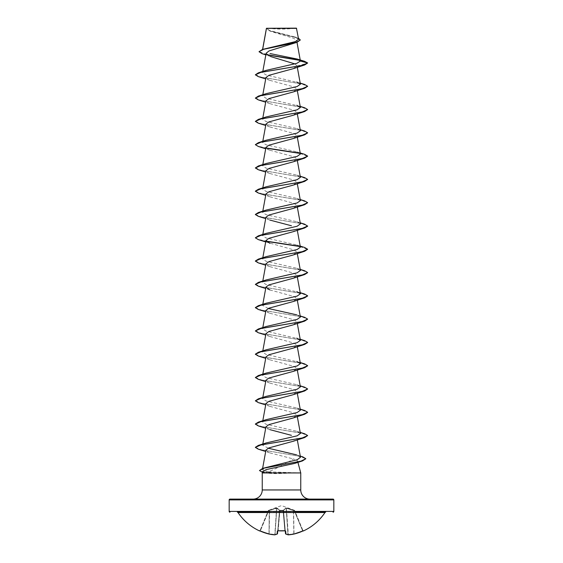 <?xml version="1.0" encoding="UTF-8"?>
<svg xmlns="http://www.w3.org/2000/svg" width="563" height="563" viewBox="0 0 563 563"><rect width="100%" height="100%" fill="white"/><g stroke="black" fill="none" stroke-linecap="round" stroke-linejoin="round"><path stroke-width="0.42" stroke-dasharray="2.81 2.11" d="M302.767 531.057L294.301 510.676L294.667 510.557L294.301 510.676L302.613 530.733A51.937 51.74 180 0 1 293.999 533.682L293.59 510.416L294.301 510.676L286.419 508.326L293.59 510.416L293.999 533.682A51.937 51.74 180 0 0 302.613 530.733L303.373 530.818L302.613 530.733L302.964 530.585L294.667 510.557L302.964 530.585A0.394 0.394 157.5 0 0 303.485 530.789L302.767 531.057A52.331 52.127 0 0 1 294.09 534.027A52.141 47.989 77.1 0 1 288.376 534.843A52.141 19.874 84.6 0 1 285.927 534.027A0.394 0.352 -64.1 0 1 285.532 533.682L285.532 533.682A0.394 0.352 -64.1 0 0 285.617 533.921M294.646 510.514L286.37 507.995L283.119 510.338L285.941 507.995L294.421 510.296L281.5 505.595L268.565 510.338L276.63 507.995L279.881 510.338L283.119 510.338A0.394 0.366 -5 0 1 283.492 510.676L285.504 533.682A0.394 0.38 -5 0 0 285.927 534.027L285.666 531.057L284.878 530.789A52.282 48.305 0 0 1 281.5 530.895A52.282 48.305 0 0 1 278.122 530.789L277.742 530.86M285.258 530.86L283.471 510.416L285.244 530.733L283.492 510.676L279.902 510.557L283.492 510.676A0.394 0.366 -5 0 0 283.119 510.338L279.881 510.338L277.059 507.995L268.565 510.338L269.41 510.416L268.699 510.676L260.387 530.733L260.036 530.585L268.333 510.557L260.036 530.585L260.387 530.733L268.699 510.676L268.354 510.514M324.985 512.534L238.015 512.534M295.343 512.189L267.657 512.189M267.587 28.15A104.655 104.655 0 0 0 295.413 28.15L267.587 28.15L295.413 28.15M253.083 499.107L309.917 499.107M300.755 472.941L268.347 471.822C277.918 467.874 286.236 463.574 293.288 458.929C295.913 459.711 297.363 460.485 297.623 461.238L294.646 463.419M297.623 461.238L297.918 462.336M262.583 49.396L262.414 50.318L262.668 49.375M300.283 40.022L296.729 37.784L269.902 31.049L266.454 28.27L270.81 31.387L293.844 38.347L296.694 40.656L292.38 43.949M266.13 53.253L270.437 56.518L265.827 54.892M294.956 63.922L297.06 66.019L293.126 68.714M265.961 77.497L269.881 80.354L294.02 86.948L297.032 89.144L293.119 91.994M265.968 100.784L269.874 103.641L293.999 110.228L297.046 112.431L293.133 115.281M265.954 124.071L269.874 126.921L294.02 133.522L297.032 135.711L293.112 138.568M265.968 147.358L269.888 150.215L294.013 156.81L297.046 158.998L293.133 161.855M265.954 170.645L269.867 173.495L294.013 180.09L297.046 182.285L293.119 185.143M265.968 193.932L269.888 196.783L294.02 203.384L297.032 205.572L293.119 208.43M265.954 217.212L269.874 220.07L265.694 218.641M297.306 230.281L297.046 228.859L293.133 231.71M265.694 241.928L294.02 249.951L297.025 252.147L293.112 255.004M265.968 263.787L269.881 266.644L294.027 273.238L297.039 275.434L293.133 278.284M269.874 289.931L294.013 296.518L297.039 298.714L293.119 301.571M265.968 310.361L269.888 313.218L294.006 319.805L297.032 322.001L293.119 324.858M265.954 333.648L269.874 336.505L294.02 343.092L297.046 345.288L293.133 348.145M265.961 356.935L269.881 359.792L293.999 366.372L297.032 368.575L293.112 371.432M265.961 380.222L269.874 383.072L293.999 389.666L297.046 391.862L293.133 394.719M265.954 403.502L269.881 406.359L294.006 412.946L297.032 415.149L293.112 418.006M265.968 426.789L269.881 429.646L265.694 428.218M297.306 439.858L297.046 438.436L293.126 441.293M265.954 450.076L269.6 452.821L293.288 458.929M268.347 471.822L262.4 469.57L266.327 467.163M300.48 457.283L296.546 454.855L300.262 456.079M268.213 448.218L262.611 445.129L266.243 442.919M300.389 433.482L296.757 431.272L265.898 424.199L262.611 421.842L266.25 419.632M300.389 410.195L296.757 407.992L265.912 400.912L262.611 398.555L266.243 396.345M300.389 386.908L296.75 384.698L265.912 377.625L262.611 375.268L266.25 373.058M300.192 362.53L265.905 354.338L262.611 351.981L266.25 349.771M300.192 339.243L265.898 331.051L262.611 328.693L266.243 326.491M300.389 317.053L296.75 314.844L300.192 315.956M268.241 308.482L262.611 305.406L266.25 303.197M300.192 292.669L265.919 284.484L262.611 282.119L266.25 279.917M300.389 270.479L296.75 268.269L265.905 261.197L262.611 258.839L266.243 256.629M300.389 247.192L296.757 244.982L265.898 237.91L262.611 235.552L266.25 233.342M300.389 223.905L296.757 221.702L265.912 214.623L262.611 212.265L266.243 210.055M300.389 200.618L296.75 198.408L265.912 191.343L262.611 188.978L266.25 186.768M300.389 177.338L296.757 175.128L265.905 168.048L262.611 165.691L266.25 163.481M300.389 154.051L296.75 151.841L265.898 144.761L262.611 142.404L266.243 140.201M300.389 130.764L296.75 128.554L265.912 121.481L262.611 119.117L266.25 116.907M300.192 106.379L265.919 98.194L262.611 95.83L266.25 93.627M300.192 83.092L265.905 74.907L262.611 72.55L266.243 70.34M262.548 50.016L265.919 48.348M298.608 39.255L294.794 36.94L269.67 30.557L266.447 28.319L296.624 28.354M297.06 66.019L307.665 63.176L300.093 60.417M267.158 54.928L262.091 53.668M298.432 38.256L269.339 30.634L266.454 28.27M304.477 61.283L299.783 60.157M266.82 54.66L259.015 51.536M296.314 472.941L275.567 473.659L262.245 472.941M262.625 471.527L265.067 472.941M258.368 76.624L302.113 84.007L307.665 86.463M258.368 99.904L302.099 107.287L307.665 109.75M258.375 123.198L302.113 130.574L307.665 133.037M258.368 146.479L266.2 148.182M299.995 153.41L307.665 156.324M258.375 169.766L302.099 177.148L307.665 179.604M258.375 193.053L302.113 200.435L307.665 202.898M258.361 216.34L302.099 223.715L307.665 226.178M258.375 239.627L266.186 241.33M299.995 246.552L307.665 249.465M258.368 262.914L301.789 270.219L307.651 272.654M258.368 286.194L301.775 293.506L307.651 295.941M258.375 309.488L302.113 316.863L307.665 319.327M258.368 332.768L301.789 340.08L307.651 342.515M258.368 356.055L301.782 363.36L307.651 365.795M258.375 379.342L302.113 386.725L307.665 389.188M258.361 402.629L301.782 409.934L307.651 412.369M258.375 425.917L302.106 433.292L307.665 435.755M258.368 449.204L300.712 456.502L305.836 458.929M261.394 471.928L274.857 473.04L275.631 472.174M255.335 74.626L260.887 77.082L304.632 84.464M255.335 97.913L260.894 100.369L304.625 107.751M255.335 121.2L260.894 123.656L304.639 131.038M255.335 144.48L258.171 146.225L266.067 147.963M299.678 153.15L304.625 154.325M255.335 167.774L260.901 170.23L304.632 177.612M255.349 191.153L261.211 193.588L304.632 200.9M255.342 214.44L261.204 216.875L304.625 224.18M255.335 237.628L258.171 239.374L266.053 241.112M299.678 246.298L304.632 247.474M255.349 261.007L261.204 263.449L304.632 270.754M255.335 284.202L260.894 286.658L304.625 294.041M255.349 307.588L261.218 310.023L304.639 317.328M255.335 330.77L260.887 333.233L304.625 340.615M255.349 354.162L261.218 356.597L304.632 363.902M255.335 377.344L260.894 379.807L304.632 387.189M255.335 400.631L260.887 403.094L304.625 410.469M255.349 424.016L261.225 426.451L304.632 433.763M255.349 447.303L261.035 449.696L302.795 456.875M259.466 470.372L261 471.604L274.857 472.843L296.391 472.843M296.314 473.04L274.857 473.04L275.567 473.659M266.573 28.15L296.427 28.15M325.639 512.189L237.361 512.189M278.122 530.789L277.334 531.057A0.394 0.359 -175 0 0 277.756 530.733L279.508 510.676L277.756 530.733L278.15 530.585L277.756 530.733A0.394 0.359 -175 0 1 277.742 530.81L279.529 510.416L277.749 530.803M277.334 531.057L277.073 534.027A52.141 19.874 -84.6 0 1 274.624 534.843A0.394 0.359 -100.4 0 0 275.04 534.491L275.04 534.491A0.394 0.359 -100.4 0 1 274.871 534.794M274.667 534.85L274.828 534.491L274.645 534.85A52.141 47.989 -77.1 0 1 268.91 534.027A52.331 52.127 0 0 1 260.233 531.057L259.515 530.789A0.394 0.394 -157.5 0 0 260.036 530.585L259.627 530.818L260.036 530.585A0.394 0.394 22.5 0 1 259.67 530.825M288.333 534.85L288.172 534.491A51.747 47.623 -102.9 0 0 293.844 533.682A51.747 47.623 -102.9 0 1 288.172 534.491L286.37 507.995L288.355 534.85A0.394 0.359 -79.6 0 1 287.96 534.491L286.208 508.326L283.485 510.31L286.208 508.326A0.394 0.359 66.7 0 0 285.941 507.995A0.394 0.359 66.7 0 1 286.208 508.326L287.96 534.491A0.394 0.359 -79.6 0 0 288.129 534.794M276.792 508.326L279.515 510.31L276.792 508.326L269.557 510.31L276.792 508.326A0.394 0.359 113.3 0 1 277.059 507.995A0.394 0.359 113.3 0 0 276.792 508.326L275.04 534.491L276.792 508.326M277.383 533.921A0.394 0.352 -115.9 0 0 277.468 533.682A51.747 19.726 95.4 0 1 275.04 534.491A51.747 19.726 95.4 0 0 277.468 533.682L279.853 509.979L277.468 533.682A0.394 0.352 -115.9 0 1 277.073 534.027A0.394 0.38 -175 0 0 277.496 533.696L277.679 530.888M279.902 510.557L279.508 510.676L279.902 510.557L278.15 530.585A51.887 47.939 180 0 0 281.5 530.684A51.887 47.939 180 0 0 284.85 530.585L285.244 530.733L284.85 530.585A51.887 47.939 180 0 1 278.15 530.585L279.881 510.338A0.394 0.366 -175 0 0 279.508 510.676A0.394 0.366 -175 0 1 279.881 510.338L279.902 510.557M283.485 510.31L285.532 533.682A51.747 19.726 -95.4 0 0 287.96 534.491A51.747 19.726 -95.4 0 1 285.532 533.682L283.485 510.31M269.156 533.682L269.578 509.979L269.156 533.682A51.747 47.623 102.9 0 0 274.828 534.491A51.747 47.623 102.9 0 1 269.156 533.682L268.924 534.027L269.156 533.682M283.09 510.085A0.394 0.366 -5 0 1 283.471 510.416A0.394 0.366 -5 0 0 283.09 510.085M279.91 510.085A0.394 0.366 -175 0 0 279.529 510.416A0.394 0.366 -175 0 1 279.91 510.085M269.276 510.085L269.001 533.682A51.937 51.74 180 0 1 260.387 530.733A51.937 51.74 180 0 0 269.001 533.682L269.276 510.085M285.722 533.998L288.249 534.843A0.394 0.394 0 0 0 288.355 534.85L294.09 534.027L293.999 533.682L294.09 534.027M293.844 533.682L293.443 510.31L293.844 533.682M285.666 531.057A0.394 0.359 -5 0 1 285.244 530.733A0.394 0.359 -5 0 0 285.258 530.81M303.373 530.818L302.964 530.585A0.394 0.394 -22.5 0 0 303.33 530.825M268.91 534.027L269.001 533.682L268.91 534.027L274.645 534.85A0.394 0.394 0 0 0 274.751 534.843M260.233 531.057L260.387 530.733L259.627 530.818M262.245 489.951L300.755 489.951M229.169 499.895L333.831 499.895M333.831 511.401L229.169 511.401M259.515 530.789L260 530.684M283.098 510.557L284.85 530.585L283.098 510.557M276.581 508.326L274.828 534.491L276.581 508.326M296.701 40.656L297.004 42.309M262.808 71.452L262.611 72.55M297.046 65.843L297.306 67.278M262.808 94.739L262.611 95.837M297.046 89.137L297.306 90.566M262.808 118.026L262.611 119.117M297.046 112.431L297.306 113.853M262.808 141.306L262.611 142.404M297.046 135.711L297.306 137.14M262.808 164.593L262.611 165.691M297.046 158.998L297.306 160.427M262.808 187.88L262.611 188.978M297.046 182.285L297.306 183.714M262.808 211.167L262.611 212.265M297.046 205.572L297.306 207.001M262.808 234.454L262.611 235.552M262.808 257.741L262.611 258.839M297.046 252.14L297.306 253.568M262.808 281.028L262.611 282.126M297.046 275.434L297.306 276.855M262.808 304.316L262.611 305.406M297.046 298.714L297.306 300.142M262.808 327.596L262.611 328.693M297.046 322.001L297.306 323.429M262.808 350.883L262.611 351.981M297.046 345.288L297.306 346.717M262.808 374.17L262.611 375.268M297.046 368.575L297.306 370.004M262.808 397.457L262.611 398.555M297.046 391.862L297.306 393.291M262.808 420.744L262.611 421.842M297.046 415.149L297.306 416.571M262.808 444.031L262.611 445.129M262.618 468.374L262.4 469.57M270.81 31.387L269.902 31.049M296.258 37.425L294.794 36.94M264.033 472.695L262.435 472.23M269.881 80.361L265.694 78.926M269.874 103.641L265.694 102.213M269.867 126.928L265.694 125.493M269.888 150.222L265.694 148.78M269.867 173.495L265.694 172.067M269.888 196.79L265.694 195.354M269.881 266.651L265.694 265.215M269.867 289.931L265.694 288.502M269.881 313.218L265.694 311.782M269.874 336.505L265.694 335.069M269.881 359.792L265.694 358.357M269.874 383.072L265.694 381.644M269.881 406.366L265.694 404.931M269.607 452.828L265.694 451.505M296.757 431.272L300.192 432.384M296.757 407.985L300.192 409.097M296.75 384.698L300.192 385.817M296.75 268.269L300.192 269.381M296.757 244.982L300.192 246.094M296.757 221.702L300.192 222.807M296.75 198.408L300.192 199.527M296.757 175.128L300.192 176.24M296.75 151.841L300.192 152.953M296.75 128.554L300.192 129.666M285.321 530.888L284.815 530.832"/><path stroke-width="0.84" d="M285.617 533.921A0.394 0.352 -64.1 0 0 285.927 534.027A52.141 19.874 84.6 0 0 288.376 534.843A52.141 47.989 77.1 0 0 294.09 534.027A0.394 0.394 0 0 1 294.076 534.027L294.09 534.027A52.331 52.127 0 0 0 302.767 531.057L303.527 530.895A0.394 0.394 0 0 1 303.183 530.881M303.527 530.895A52.331 52.331 0 0 0 324.985 512.534L238.015 512.534A52.331 52.331 0 0 0 259.473 530.895L260.233 531.057A52.331 52.127 0 0 0 268.91 534.027L274.645 534.85A52.141 19.874 -84.6 0 0 277.073 534.027L277.334 531.057L278.122 530.789A52.282 48.305 0 0 0 284.878 530.789L285.666 531.057L285.927 534.027A0.394 0.38 -5 0 1 285.504 533.696L285.258 530.86M267.657 512.189L237.361 512.189A0.788 0.788 0 0 1 238.015 512.534M295.343 512.189L325.639 512.189A0.788 0.788 0 0 0 324.985 512.534M333.043 512.189A0.788 0.788 0 0 0 333.831 511.401L333.831 499.895L229.169 499.895L229.169 511.401L333.831 511.401M229.957 512.189A0.788 0.788 0 0 1 229.169 511.401M265.827 54.892L262.091 53.668L259.015 51.726L262.604 49.396L295.357 41.606L298.608 39.255L296.427 28.15L266.447 28.284M296.624 28.354L266.468 28.382L262.668 49.375M229.957 499.107L333.043 499.107L229.957 499.107A0.788 0.788 0 0 0 229.169 499.895M333.043 499.107A0.788 0.788 0 0 1 333.831 499.895M309.917 499.107A9.156 9.156 0 0 1 300.755 489.951L262.245 489.951A9.156 9.156 0 0 1 253.083 499.107L309.917 499.107M300.262 456.079L302.795 456.875L305.836 458.739L302.521 460.9L294.646 463.419L266.278 469.584L262.625 471.527L262.245 472.941L300.755 472.941L300.755 489.951M297.918 462.336L300.755 472.941M262.245 472.941L262.245 489.951M259.015 51.726L263.315 49.375L296.975 42.316L269.037 50.93L266.13 53.253L262.808 71.452M270.437 56.518L294.956 63.922M300.403 61.036L307.665 62.986L302.106 65.442L258.375 72.824L266.243 70.34L296.778 63.366L300.403 61.036L297.243 59.052L304.477 61.283L307.665 62.986L304.632 64.977L293.126 68.714L268.987 75.301L265.961 77.497L262.808 94.739M293.119 91.994L269.001 98.588L265.968 100.784M300.192 106.379L304.625 107.751L307.665 109.553L304.632 111.551L293.133 115.281L268.987 121.875L265.954 124.071L262.808 141.306M300.192 129.666L304.639 131.038L307.665 132.84L304.632 134.838L293.112 138.575L269.001 145.155L265.968 147.358M300.192 152.953L304.625 154.325L307.665 156.127L304.625 158.126L293.133 161.855L269.001 168.443L265.954 170.645L262.808 187.88M300.192 176.24L304.632 177.612L307.665 179.414L304.632 181.406L293.119 185.143L268.994 191.73L265.968 193.932M300.192 199.527L304.632 200.9L307.665 202.701L304.625 204.7L293.119 208.43L269.015 215.01L265.954 217.212L262.808 234.454M269.874 220.07L291.43 225.763M300.192 222.807L304.625 224.18L307.665 226.178L304.625 227.98L293.133 231.71L268.987 238.304L265.961 240.5L269.881 243.357M300.192 246.094L304.632 247.474L307.665 249.268L304.639 251.267L293.112 255.004L269.001 261.591L265.968 263.787M307.651 272.654L304.625 274.554L293.133 278.284L268.987 284.878L265.954 287.074L269.874 289.931M293.119 301.571L268.98 308.165L265.968 310.361M300.192 315.956L304.639 317.328L307.665 319.13L304.632 321.128L293.119 324.865L269.001 331.452L265.954 333.648L262.808 350.883M307.651 342.515L304.625 344.415L293.133 348.145L268.98 354.739L265.961 356.935L262.808 374.17M307.651 365.795L304.632 367.695L293.112 371.439L268.987 378.026L265.961 380.222M300.192 385.817L304.632 387.189L307.665 388.991L304.625 390.989L293.133 394.719L268.987 401.306L265.954 403.502L262.808 420.744M307.651 412.369L304.625 414.269L293.112 418.006L268.98 424.601L265.968 426.789M269.881 429.646L291.416 435.333M300.192 432.384L304.632 433.763L307.665 435.558L304.639 437.557L293.126 441.293L268.987 447.881L265.954 450.076L262.618 468.374M305.836 458.739L300.938 461.146L262.668 468.36L297.229 459.753L300.48 457.283L297.306 439.858M296.546 454.855L268.213 448.218M307.665 435.558L302.113 438.021L258.375 445.403L266.243 442.919L297.095 435.839L300.389 433.482L297.306 416.571M300.192 409.097L304.625 410.469L307.665 412.271L302.113 414.734L258.368 422.116L266.25 419.632L297.095 412.559L300.389 410.195L297.306 393.291M307.665 388.991L302.099 391.454L258.368 398.829L266.243 396.345L297.081 389.272L300.389 386.908L297.306 370.004M300.192 362.53L304.632 363.902L307.665 365.704L302.113 368.16L258.375 375.542L266.25 373.058L297.095 365.985L300.389 363.628L296.757 361.418M300.192 339.243L304.625 340.615L307.665 342.417L302.106 344.88L258.368 352.262L266.25 349.771L297.095 342.698L300.389 340.341L296.75 338.131M307.665 319.13L302.099 321.593L258.375 328.968L266.243 326.491L297.095 319.411L300.389 317.053L297.306 300.142M296.75 314.844L268.241 308.482M300.192 292.669L304.625 294.041L307.665 295.842L302.113 298.306L258.375 305.688L266.25 303.197L297.081 296.124L300.389 293.766L296.757 291.557M300.192 269.381L304.632 270.754L307.665 272.562L302.099 275.018L258.361 282.401L266.25 279.917L297.095 272.837L300.389 270.479L297.306 253.568M307.665 249.268L302.113 251.731L258.375 259.114L266.243 256.629L297.095 249.55L300.389 247.192L297.306 230.281M307.665 225.981L302.113 228.444L258.368 235.827L266.25 233.342L297.095 226.263L300.389 223.905L297.306 207.001M307.665 202.701L302.099 205.164L258.368 212.54L266.243 210.055L297.081 202.983L300.389 200.618M307.665 179.414L302.113 181.87L258.375 189.252L266.25 186.768L297.095 179.696L300.389 177.338L297.306 160.427M307.665 156.127L302.106 158.59L258.368 165.972L266.25 163.481L297.102 156.408L300.389 154.051L297.306 137.14M307.665 132.84L302.099 135.303L258.375 142.678L266.243 140.201L297.095 133.121L300.389 130.764L297.306 113.853M307.665 109.553L302.113 112.016L258.375 119.398L266.25 116.907L297.088 109.841L300.389 107.477L296.757 105.267M300.192 83.092L304.632 84.464L307.665 86.273L302.099 88.729L258.361 96.111L266.25 93.627L297.088 86.547L300.389 84.19L296.75 81.98M297.243 59.052L270.022 53.548M300.093 60.417L267.158 54.928M296.975 42.316L300.283 40.022M299.783 60.157L266.82 54.66M262.604 49.396L296.462 42.295L300.29 39.931L298.432 38.256M304.632 64.977L260.901 72.36L255.335 74.816L258.368 76.624L265.694 78.926M307.665 86.273L304.625 88.264L260.887 95.647L255.335 98.11L258.368 99.904L265.694 102.213M304.632 111.551L260.887 118.934L255.335 121.39L258.375 123.198L265.694 125.493M304.632 134.838L260.901 142.214L255.335 144.677L258.368 146.479L265.694 148.78M266.2 148.182L299.995 153.41M304.625 158.126L260.887 165.508L255.335 167.964L258.375 169.766L265.694 172.067M304.632 181.406L260.894 188.788L255.335 191.251L258.375 193.053L265.694 195.354M304.625 204.7L260.894 212.075L255.335 214.538L258.361 216.34L265.694 218.641M304.625 227.98L260.887 235.362L255.335 237.825L258.375 239.627L265.694 241.928M266.186 241.33L299.995 246.552M304.639 251.267L260.901 258.649L255.335 261.105L258.368 262.914L265.694 265.215M304.625 274.554L260.887 281.936L255.335 284.399L258.368 286.194L265.694 288.502M307.651 295.941L304.632 297.841L260.887 305.223L255.335 307.679L258.375 309.488L265.694 311.782M304.632 321.128L260.901 328.503L255.335 330.967L258.368 332.768L265.694 335.069M304.625 344.415L260.887 351.798L255.335 354.254L258.368 356.055L265.694 358.357M304.632 367.695L260.894 375.078L255.335 377.541L258.375 379.342L265.694 381.644M304.625 390.989L260.901 398.365L255.335 400.828L258.361 402.629L265.694 404.931M304.625 414.269L260.887 421.652L255.335 424.115L258.375 425.917L265.694 428.218M304.639 437.557L260.901 444.939L255.335 447.395L258.368 449.204L265.694 451.505M302.521 460.9L264.054 468.149L259.466 470.562L262.435 472.23M258.375 72.824L255.335 74.816M258.361 96.111L255.335 98.11M258.375 119.398L255.335 121.39M258.375 142.678L255.335 144.677M266.067 147.963L299.678 153.15M258.368 165.972L255.335 167.964M258.375 189.252L255.349 191.153M258.368 212.54L255.342 214.44M258.368 235.827L255.335 237.825M266.053 241.112L299.678 246.298M258.375 259.114L255.349 261.007M258.361 282.401L255.335 284.399M258.375 305.688L255.349 307.588M258.375 328.968L255.335 330.967M258.368 352.262L255.349 354.162M258.375 375.542L255.335 377.541M258.368 398.829L255.335 400.828M258.368 422.116L255.349 424.016M258.375 445.403L255.349 447.303M262.668 468.36L259.466 470.562M277.742 530.86L277.496 533.682A0.394 0.38 -175 0 1 277.073 534.027A0.394 0.352 -115.9 0 0 277.277 533.998A0.394 0.394 0 0 0 277.496 533.696A0.394 0.394 0 0 1 277.277 533.998L274.751 534.843A0.394 0.359 -100.4 0 1 274.624 534.843L274.667 534.85M288.333 534.85L288.376 534.843A0.394 0.359 -79.6 0 1 288.249 534.843A0.394 0.394 0 0 0 288.355 534.85L294.076 534.027A0.394 0.394 0 0 0 294.09 534.027L303.373 530.818L302.964 530.585L303.373 530.818L302.767 531.057L294.09 534.027M288.129 534.794A0.394 0.359 -79.6 0 0 288.249 534.843L285.722 533.998A0.394 0.394 0 0 1 285.504 533.696A0.394 0.38 -5 0 0 285.504 533.696A0.394 0.394 0 0 0 285.722 533.998M285.258 530.81A0.394 0.359 -5 0 0 285.666 531.057M285.244 530.733L278.122 530.789M277.742 530.81A0.394 0.359 -175 0 1 277.334 531.057M277.383 533.921A0.394 0.352 -115.9 0 1 277.277 533.998L274.751 534.843A0.394 0.359 -100.4 0 0 274.871 534.794M268.91 534.027A0.394 0.394 0 0 0 268.924 534.027A0.394 0.394 0 0 1 268.91 534.027L260.233 531.057L268.91 534.027A52.141 47.989 -77.1 0 0 274.624 534.843A0.394 0.394 0 0 0 274.751 534.843M266.426 28.312L262.583 49.396M297.004 42.309L300.389 60.917M297.306 67.278L300.389 84.19M297.306 90.566L300.389 107.477M265.954 100.784L262.808 118.026M265.954 147.358L262.808 164.593M297.306 183.714L300.389 200.625M265.954 193.925L262.808 211.167M265.954 240.5L262.808 257.741M265.954 263.787L262.808 281.028M297.306 276.855L300.389 293.766M265.954 287.074L262.808 304.316M265.954 310.361L262.808 327.596M297.306 323.429L300.389 340.341M297.306 346.717L300.389 363.628M265.954 380.215L262.808 397.457M265.954 426.789L262.808 444.031M293.119 92.001L304.625 88.264M293.119 301.578L304.632 297.841M285.321 530.888L277.756 530.733M260.233 531.057L259.627 530.818L260.233 531.057L259.627 530.818L260.036 530.585M259.473 530.895L260 530.684M278.122 530.825L277.679 530.888"/></g></svg>
